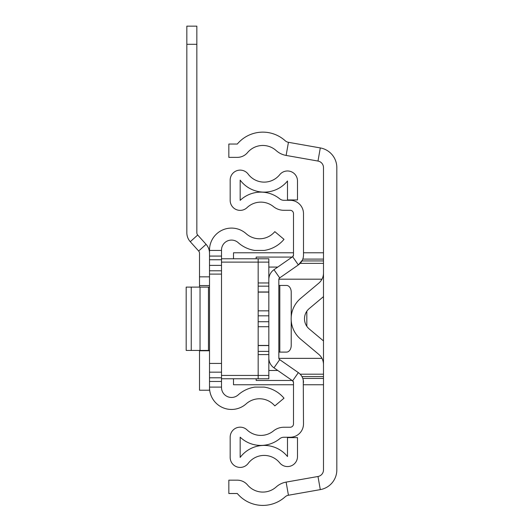 <?xml version="1.0" encoding="UTF-8"?>
<svg xmlns="http://www.w3.org/2000/svg" width="523" height="523" viewBox="0 0 523 523"><rect width="100%" height="100%" fill="white"/><g stroke="black" fill="none" stroke-linecap="round" stroke-linejoin="round"><path stroke-width="0.78" d="M288.441 495.242L320.298 489.62A19.998 19.998 0 0 0 336.825 469.929L336.825 167.615A19.998 19.998 0 0 0 320.298 147.924L288.441 142.308A6.668 6.668 0 0 1 285.133 140.694A33.328 33.328 0 0 0 237.305 144.041L228.839 144.041L228.839 157.371L237.305 157.371A13.33 13.33 0 0 0 247.516 152.611A19.998 19.998 0 0 1 276.216 150.604A19.998 19.998 0 0 0 286.12 155.436L317.984 161.051A6.668 6.668 0 0 1 323.489 167.615L323.489 469.929A6.668 6.668 0 0 1 317.984 476.492L286.12 482.108A19.998 19.998 0 0 0 276.216 486.946A19.998 19.998 0 0 1 247.516 484.939A13.33 13.33 0 0 0 237.305 480.173L228.839 480.173L228.839 493.509L237.305 493.509A33.328 33.328 0 0 0 285.133 496.85A6.668 6.668 0 0 1 288.441 495.242L286.12 482.108M323.489 340.924L309.256 328.987A13.33 13.33 0 0 1 309.256 308.557L323.489 296.626M323.489 273.006A13.33 13.33 0 0 1 318.723 283.224L300.692 298.345A26.66 26.66 0 0 0 300.692 339.205L318.723 354.326A13.33 13.33 0 0 1 323.489 364.538M306.824 326.306L306.824 311.237M233.506 258.78L233.506 252.786L293.495 252.786M293.495 384.765L233.506 384.765L233.506 378.763M221.504 363.433L209.507 363.433L209.507 387.458A21.999 21.999 0 0 0 246.17 403.854A19.998 19.998 0 0 1 274.817 405.907L284.009 398.193A31.995 31.995 0 0 0 264.128 387.098L254.871 387.098L264.128 387.098M209.507 363.433L209.507 270.783L221.504 270.783M264.128 250.445L254.871 250.445L264.128 250.445A31.995 31.995 0 0 0 284.009 239.351L274.817 231.643A19.998 19.998 0 0 1 246.17 233.689A21.999 21.999 0 0 0 209.507 250.086L209.507 270.783M210.154 274.111L221.504 274.111M254.871 250.445A31.995 31.995 0 0 1 238.168 242.633A9.996 9.996 0 0 0 221.504 250.086L221.504 387.458A9.996 9.996 0 0 0 238.168 394.911A31.995 31.995 0 0 1 254.871 387.098M209.507 287.114L186.175 287.114L186.175 350.436L209.507 350.436M221.504 375.429L258.166 375.429L258.166 378.763L221.504 378.763M293.311 255.91L293.495 255.074L292.638 256.715L273.974 269.705A11.996 11.996 0 0 0 268.835 279.55L268.835 375.429L258.166 375.429L258.166 262.115L221.504 262.115M221.504 258.78L258.166 258.78L258.166 262.115L268.835 262.115L268.835 258.78L258.166 258.78M293.279 381.568L292.638 380.829L293.495 382.47L292.638 380.829A2 2 0 0 1 293.495 382.47L293.495 423.918A3.334 3.334 0 0 1 290.16 427.245L283.911 427.245A16.664 16.664 0 0 0 273.418 430.965A19.998 19.998 0 0 1 247.059 429.919A9.996 9.996 0 0 0 230.172 437.169L230.172 457.416A9.996 9.996 0 0 0 248.17 463.417A19.998 19.998 0 0 1 279.72 462.848A9.996 9.996 0 0 0 297.495 456.559L297.495 437.614L287.493 437.614L287.493 456.559A29.994 29.994 0 0 0 240.168 457.416L240.168 437.169A29.994 29.994 0 0 0 279.713 438.732A6.668 6.668 0 0 1 283.911 437.248L290.16 437.248A13.33 13.33 0 0 0 303.497 423.918L303.268 380.149M293.495 255.074A2 2 0 0 1 292.638 256.715L293.495 255.074L293.495 213.632A3.334 3.334 0 0 0 290.16 210.298L283.911 210.298A16.664 16.664 0 0 1 273.418 206.585A19.998 19.998 0 0 0 247.059 207.624A9.996 9.996 0 0 1 230.172 200.374L230.172 180.128A9.996 9.996 0 0 1 248.17 174.126A19.998 19.998 0 0 0 279.72 174.695A9.996 9.996 0 0 1 297.495 180.984L297.495 199.936L287.493 199.936L287.493 180.984A29.994 29.994 0 0 1 240.168 180.128L240.168 200.374A29.994 29.994 0 0 1 279.713 198.812A6.668 6.668 0 0 0 283.911 200.302L290.16 200.302A13.33 13.33 0 0 1 303.497 213.632L303.497 255.074A11.996 11.996 0 0 1 298.352 264.926L279.687 277.909A2 2 0 0 0 278.831 279.55L278.831 357.994A2 2 0 0 0 279.687 359.634L298.352 372.624A11.996 11.996 0 0 1 303.497 382.47M268.835 357.994A11.996 11.996 0 0 0 273.974 367.839L292.638 380.829A2 2 0 0 0 291.494 380.469L256.165 380.469L256.165 378.763M256.165 258.78L256.165 257.074L291.494 257.074A2 2 0 0 0 292.638 256.715L298.352 264.926L302.392 260.101M278.831 352.103L279.805 352.103L279.805 285.447L278.831 285.447M291.219 320.534L291.219 345.435A6.668 4.714 -90 0 1 286.506 352.103L279.805 352.103M279.805 285.447L286.506 285.447A6.668 4.714 -90 0 1 291.219 292.109L291.219 317.016M268.835 370.474L277.759 370.474M268.835 267.07L277.759 267.07M258.166 378.763L268.835 378.763L268.835 375.429M268.835 262.115L268.835 279.55M258.166 292.109L268.835 292.109M268.835 345.435L258.166 345.435M196.844 26.15L196.844 44.298L186.842 44.298L186.842 26.15L196.844 26.15M209.507 253.25A13.33 13.33 0 0 0 206.082 244.326L197.701 235.017A3.334 3.334 0 0 1 196.844 232.787L196.844 44.298M209.507 285.578L199.511 285.578L199.511 253.25A3.334 3.334 0 0 0 198.655 251.02L190.267 241.704A13.33 13.33 0 0 1 186.842 232.787L186.842 44.298M209.507 387.458L209.507 390.23L199.511 390.23L199.511 350.776L209.507 350.776M199.511 350.436L199.511 350.776M199.511 285.578L199.511 287.114M320.298 489.62L317.984 476.492M320.298 147.924L317.984 161.051M288.441 142.308L286.12 155.436M278.864 358.353L321.972 358.353M321.972 279.19L278.864 279.19M323.489 263.357L300.176 263.357M300.176 374.193L323.489 374.193M323.489 260.938L301.967 260.938M301.967 376.606L323.489 376.606M302.797 259.101L323.489 259.101M323.489 378.443L302.797 378.443M221.504 250.445L209.507 250.445M221.504 387.098L209.507 387.098M221.504 372.167L209.507 372.167M221.504 377.796L209.507 377.796M221.504 381.47L209.507 381.47M221.504 265.383L209.507 265.383M221.504 256.08L209.507 256.08M221.504 259.748L209.507 259.748M200.034 287.114L200.034 350.436M208.461 287.114L208.461 350.436M191.248 287.114L191.248 350.436M298.352 372.624L292.638 380.829M279.687 359.634L273.974 367.839M279.687 277.909L273.974 269.705M268.835 310.839L258.166 310.839M268.835 291.971L258.166 291.971M258.166 286.153L268.835 286.153M268.835 282.963L258.166 282.963M258.166 354.581L268.835 354.581M268.835 351.391L258.166 351.391M258.166 345.572L268.835 345.572M258.166 326.712L268.835 326.712M258.166 315.82L268.835 315.82M268.835 321.723L258.166 321.723M199.511 276.844L209.507 276.844M190.267 241.704L197.701 235.017M198.655 251.02L206.082 244.326M323.489 252.786L303.497 252.786M323.489 384.765L303.497 384.765"/></g></svg>
